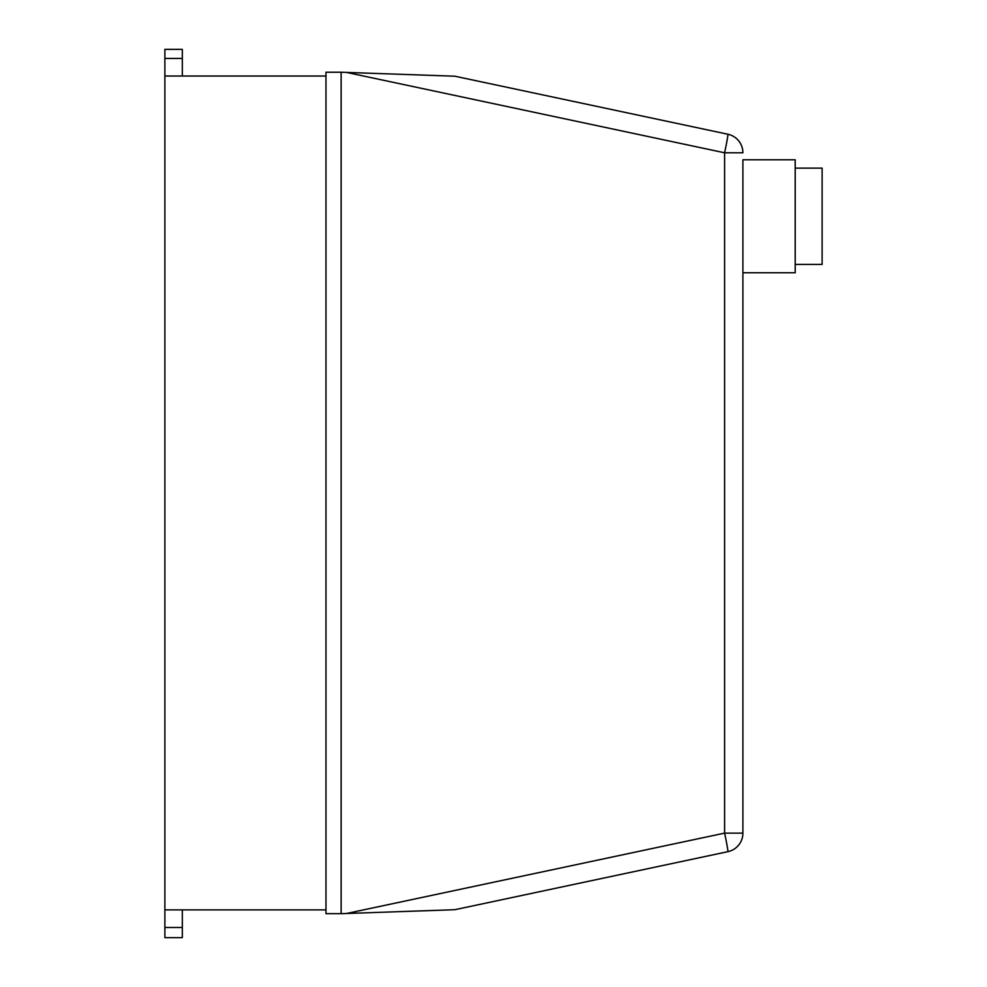 <?xml version="1.0" encoding="UTF-8"?>
<svg xmlns="http://www.w3.org/2000/svg" width="987" height="987" viewBox="0 0 987 987"><rect width="100%" height="100%" fill="white"/><g stroke="black" fill="none" stroke-linecap="round" stroke-linejoin="round"><path stroke-width="1.48" d="M795.201 264.405L822.122 264.405L822.122 168.135L795.201 168.135M742.903 272.745L795.201 272.745L795.201 159.795L742.903 159.795L742.903 833.127L742.903 159.795M727.888 851.67A18.95 18.95 0 0 0 742.903 833.127L724.606 833.127A18.95 0.642 78 0 1 727.888 851.67L454.834 909.706L341.132 913.678L341.132 72.236L346.56 72.421L724.606 152.788L742.903 152.788A18.95 18.95 0 0 0 727.888 134.244A18.95 0.642 102 0 1 724.606 152.788L724.606 833.127L346.56 913.481M727.888 134.244L454.834 76.209L346.56 72.421M182.324 76.024L182.324 49.35L164.878 49.412L164.878 58.443L182.324 58.443M164.878 58.443L164.878 76.024L325.969 76.024M164.878 76.024L164.878 937.65L182.324 937.65L182.324 909.891M341.132 72.236L325.969 72.236L325.969 913.678L341.132 913.678M164.878 909.891L325.969 909.891M164.878 927.496L182.324 927.496M164.878 49.35L182.324 49.35"/></g></svg>
